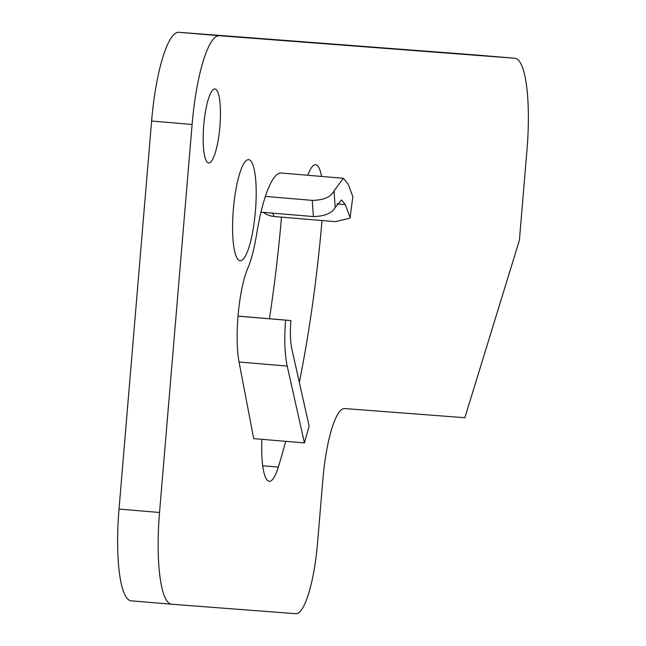 <?xml version="1.0" encoding="UTF-8"?>
<svg xmlns="http://www.w3.org/2000/svg" width="646" height="646" viewBox="0 0 646 646"><rect width="100%" height="100%" fill="white"/><g stroke="black" fill="none" stroke-linecap="round" stroke-linejoin="round"><path stroke-width="0.97" d="M219.89 126.576A37.129 8.099 -85.2 0 1 208.69 162.954A37.129 8.099 -85.2 0 1 203.732 125.34A37.129 8.099 -85.2 0 1 214.932 88.962A37.129 8.099 -85.2 0 1 219.89 126.576M255.42 211.024A50.711 11.063 -85.2 0 1 240.126 260.709A50.711 11.063 -85.2 0 1 233.359 209.336A50.711 11.063 -85.2 0 1 248.653 159.643A50.711 11.063 -85.2 0 1 255.42 211.024M334.039 190.901C330.817 197.038 323.549 200.195 312.252 200.373L313.375 216.571C324.696 216.289 331.971 213.277 335.193 207.536L334.039 190.901L343.325 178.272L348.259 184.328L352.837 196.739L350.011 218.114L335.314 221.667L274.259 216.515L272.596 213.132M350.011 218.114L352.837 196.739M312.252 200.373L265.369 196.416A94.179 20.543 -85.2 0 1 281.244 173.031L343.325 178.272M263.382 212.356A21.738 19.945 -26.3 0 0 274.259 216.515M349.874 216.991L345.295 204.588L341.5 199.929L335.193 207.536M313.375 216.571L260.976 212.154M304.436 442.906L309.135 426.094L291.903 349.26C290.32 341.726 289.981 332.157 290.894 320.553L285.58 320.141C284.135 338.714 284.676 354.024 287.204 366.072L304.436 442.906L253.708 438.634L239.052 362.01A57.954 12.645 -85.2 0 1 238.027 316.136A57.954 12.645 -85.2 0 1 248.468 266.741A69.074 15.068 94.8 0 0 256.632 234.167A94.179 20.543 -85.2 0 1 265.369 196.416M519.4 240.247L464.854 417.72L344.689 408.555A72.449 15.803 94.8 0 0 322.871 479.542L317.566 542.713A72.449 15.803 -85.2 0 1 295.747 613.7L171.65 604.228A90.561 19.751 -85.2 0 1 171.618 604.228A90.561 19.751 -85.2 0 1 159.53 512.488L192.112 124.452A90.561 19.751 -85.2 0 1 219.39 35.716L514.862 58.261A90.561 19.751 -85.2 0 1 514.894 58.269A90.561 19.751 -85.2 0 1 526.983 150.009L519.4 240.247M307.795 175.268A50.711 11.063 -85.2 0 1 315.628 164.754A50.711 11.063 -85.2 0 1 321.579 176.431M322.015 220.544A358.611 78.231 -85.2 0 1 299.332 382.408M285.694 441.331A358.611 78.231 -85.2 0 1 278.329 467.074A50.711 11.063 -85.2 0 1 269.261 481.278A50.711 11.063 -85.2 0 1 261.896 439.32M171.586 604.228L131.138 600.812A90.561 19.751 -85.2 0 1 131.106 600.812A90.561 19.751 -85.2 0 1 119.017 509.072L151.608 121.036A90.561 19.751 -85.2 0 1 178.877 32.3L474.35 54.845A90.561 19.751 -85.2 0 1 474.382 54.845A90.561 19.751 -85.2 0 1 474.414 54.853M281.503 217.121A358.611 78.231 -85.2 0 1 269.422 318.744M285.58 320.141L238.027 316.136M290.894 320.553L238.035 316.096M345.295 204.588L336.97 203.886M159.53 512.488L119.017 509.072M192.112 124.452L151.608 121.036M219.39 35.716L178.877 32.3M514.862 58.261L474.35 54.845L514.894 58.269M278.329 467.074L262.712 465.758M287.204 366.072L239.052 362.01M171.618 604.228L131.106 600.812"/></g></svg>
